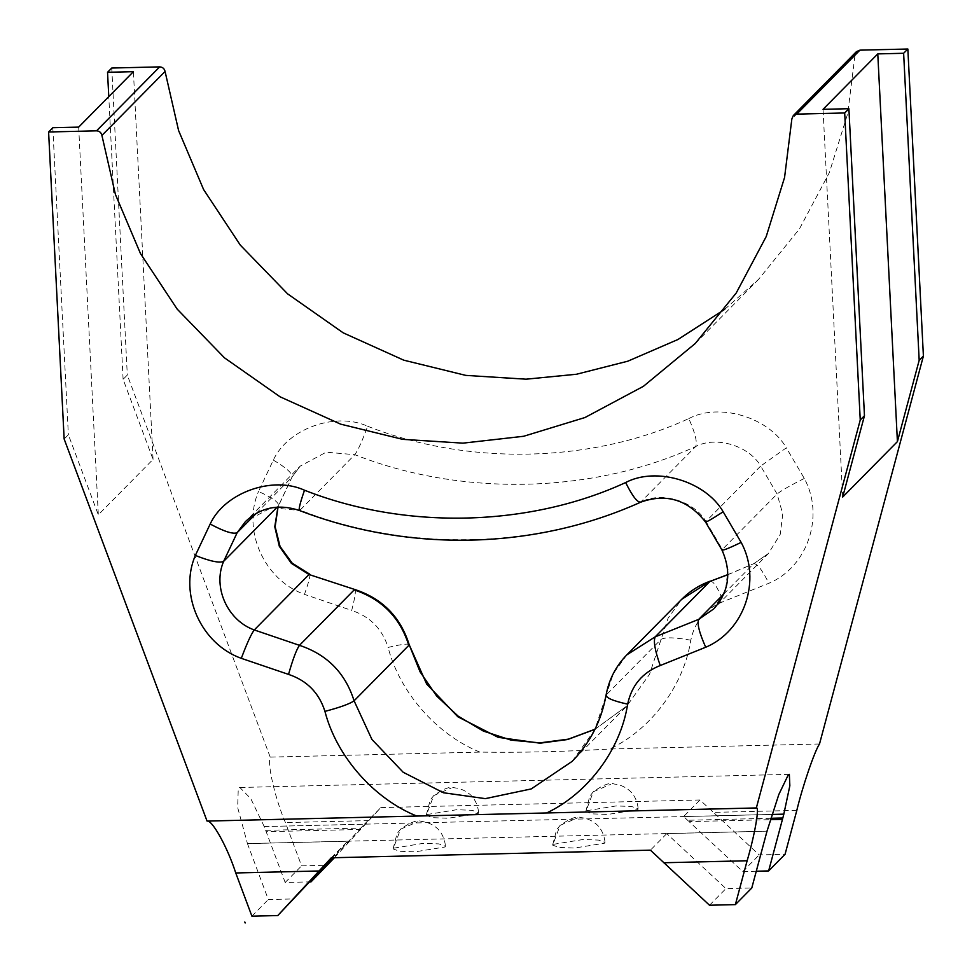 <?xml version="1.0" encoding="UTF-8"?>
<svg xmlns="http://www.w3.org/2000/svg" width="972" height="972" viewBox="0 0 972 972"><rect width="100%" height="100%" fill="white"/><g stroke="black" fill="none" stroke-linecap="round" stroke-linejoin="round"><path stroke-width="0.73" stroke-dasharray="4.86 3.65" d="M856.441 51.65L855.008 55.003L791.852 118.961M724.735 309.315L758.476 279.474L799.409 228.991L829.371 172.579L847.718 113.542L855.008 55.003M586.128 810.806L585.788 811.511L592.288 813.868L607.779 814.451L637.863 809.567L638.203 808.85L631.691 806.505L616.199 805.922L586.128 810.806L593.321 791.743L610.683 784.307M426.562 814.609L426.234 815.326L432.734 817.671L448.226 818.254L478.297 813.382L478.637 812.665L472.137 810.308L456.646 809.725L426.562 814.609L433.767 795.558L451.117 788.11M552.959 844.389L552.618 845.105L559.119 847.463L574.61 848.034L604.693 843.161L605.034 842.445L598.521 840.087L583.03 839.516L552.959 844.389L560.151 825.337L577.514 817.889M393.405 848.204L393.065 848.908L399.565 851.265L415.056 851.849L445.127 846.964L445.468 846.26L438.967 843.903L423.476 843.319L393.405 848.204L400.598 829.152L417.948 821.705M819.505 743.993L609.808 748.999C564.343 751.696 521.041 752.729 479.901 752.109L270.204 757.115C267.081 763.81 275.319 799.3 285.416 822.591L301.587 865.845L327.455 865.226M796.821 810.381L713.436 812.373L759.193 854.923L785.06 854.303M334.429 857.705L380.83 807.611L699.949 799.992L713.436 812.373M368.801 820.599L285.416 822.591M264.25 826.564L364.488 824.171L360.867 828.071L265.672 830.343L264.25 826.564L771.987 814.463M311.028 881.859L285.173 882.479L266.182 831.704L359.567 829.468L333.396 857.729M756.289 871.228L742.778 871.544L689.051 821.607L770.383 819.663M783.845 814.147L683.608 816.541L689.051 821.607M770.796 818.278L687.617 820.271M264.226 826.589L250.776 798.62L239.865 787.49L238.286 788.183L237.654 807.453L247.447 843.587L767.029 831.169L666.768 833.599L725.938 888.602L751.793 887.983M247.447 843.587L268.321 899.537L294.188 898.918M247.41 843.623L347.648 841.23L332.327 857.754M364.488 824.171L380.83 807.611M699.949 799.992L683.608 816.541M666.768 833.599L650.426 850.16M331.306 857.778L347.648 841.23M266.182 831.704L265.672 830.343M359.567 829.468L360.867 828.071M709.511 905.236L725.938 888.602M742.778 871.544L759.193 854.923M251.906 916.171L268.321 899.537M285.173 882.479L301.587 865.845M270.204 757.115L127.308 375.058L123.104 379.323L153.054 459.404L98.318 514.832L68.368 434.751L64.152 439.016M111.756 68.028L127.308 375.058M123.104 379.323L108.779 96.617M153.054 459.404L133.407 71.673M78.671 127.113L98.318 514.832M52.816 127.721L68.368 434.751M842.675 497.057L823.041 109.326M244.847 921.772L245.272 922.89M705.551 522.073L705.951 521.478L722.354 549.435L721.989 550.091M804.294 478.431C790.163 485.526 781.087 490.714 777.09 494.007L722.354 549.435L728.016 569.398L725.501 589.785L713.727 608.909L768.463 553.481L780.237 534.345L782.752 513.969L777.09 494.007L760.687 466.038L786.336 447.825L804.294 478.431C824.851 516.071 807.623 567.065 768.864 583.273L723.387 601.559C705.623 608.569 694.761 621.448 690.8 640.196C683.826 685.539 651.058 729.547 609.808 748.999M626.879 654.812L613.405 673.523L606.018 695.381M690.8 640.196C675.151 637.389 665.237 637.097 661.082 639.345L606.346 694.786L594.779 729.802L572.119 761.392L626.855 705.964L649.515 674.374L668.141 618.083L681.615 599.384M273.326 460.084C286.813 468.127 293.009 473.838 291.916 477.24L278.381 505.914C279.389 502.694 272.768 497.883 258.516 491.468L273.326 460.084C287.736 428.713 335.644 411.533 367.659 426.258C362.179 441.094 357.89 450.571 354.804 454.677L300.069 510.118C407.159 552.4 538.379 549.265 640.937 501.977C661.239 491.164 694.251 501.066 705.951 521.478L760.687 466.038C748.987 445.638 715.963 435.735 695.673 446.537C593.114 493.825 461.894 496.959 354.804 454.677L326.179 452.199L300.178 466.135L245.442 521.575L271.443 507.639L299.376 510.47M367.659 426.258C468.553 466.086 592.191 463.134 688.808 418.58C695.223 433.148 697.507 442.467 695.673 446.537L640.548 502.245M594.937 729.34L626.855 705.964L594.986 729.243M723.776 593.977L753.482 563.894L768.463 553.481L753.859 563.626L727.834 574.598M727.834 574.719L753.859 563.626M292.135 476.936L300.178 466.135L292.135 476.936L277.931 507.092M309.011 574.513C310.991 573.48 309.473 580.09 304.467 594.366C264.153 580.053 241.809 529.995 258.516 491.468M354.209 589.895C356.323 588.898 355.485 595.751 351.694 610.44L304.467 594.366M408.823 645.372C409.771 643.209 402.87 643.889 388.095 647.425C382.251 628.908 370.113 616.588 351.694 610.44M479.901 752.109C436.793 734.674 399.65 692.319 388.095 647.425M709.949 581.402C713.071 580.381 717.555 587.1 723.387 601.559M753.482 563.894C756.726 562.824 761.854 569.288 768.864 583.273M688.808 418.58C719.256 402.372 768.791 417.231 786.336 447.825M277.178 507.141L278.381 505.914M256.292 513.313L291.916 477.24M758.476 279.474L695.32 343.432M585.788 811.511L589.785 796.214L593.321 791.743C603.272 784.744 610.222 782.168 614.195 784.039C619.273 784.477 623.988 786.348 628.313 789.641C630.318 790.953 637.024 796.882 638.203 808.85M426.234 815.326L430.219 800.017L433.767 795.558C443.706 788.547 450.668 785.984 454.629 787.855C459.72 788.292 464.422 790.163 468.759 793.456C470.764 794.768 477.459 800.685 478.637 812.665M552.618 845.105L556.616 829.809L560.151 825.337C570.102 818.339 577.052 815.763 581.025 817.634C586.104 818.072 590.818 819.943 595.143 823.235C597.148 824.548 603.855 830.477 605.034 842.445M393.065 848.908L397.05 833.612L400.598 829.152C410.536 822.142 417.498 819.578 421.459 821.437C426.55 821.887 431.252 823.758 435.59 827.051C437.594 828.363 444.289 834.28 445.468 846.26M278.053 507.08L278.66 505.501M789.337 774.356L239.865 787.49"/><path stroke-width="1.46" d="M859.916 50.155L856.441 51.65L793.298 115.607L796.761 114.125L859.916 50.155L907.848 49.013L923.4 356.044L819.505 743.993C814.73 750.736 802.435 786.713 796.821 810.381L785.06 854.303L768.633 870.924L756.289 871.228M235.746 872.965L319.071 870.973L277.773 915.551L251.906 916.171L235.746 872.965C227.655 847.62 212.103 819.481 207.048 821.073L64.152 439.016L48.6 131.985L96.532 130.843C99.46 131.038 101.258 132.569 101.914 135.436L115.437 194.509L140.442 253.498L177.147 309.084L224.459 357.817L280.045 396.795L340.613 424.144L402.639 439.344L462.891 443.147L523.641 436.27L584.986 417.523L643.428 386.309L695.32 343.432L736.254 292.961L766.215 236.548L784.562 177.499L791.852 118.961L793.298 115.607M207.048 821.073L756.35 807.951L860.244 420.001L864.46 415.737L842.675 497.057L897.411 441.616L919.184 360.308L923.4 356.044M796.761 114.125L844.692 112.971L860.244 420.001M101.914 135.436L165.07 71.478L178.593 130.552L203.598 189.54L240.303 245.114L287.615 293.86L343.189 332.837L403.769 360.175L465.795 375.386L526.046 379.189L576.53 374.244L627.803 361.195L677.909 339.52L724.735 309.315M165.07 71.478C164.414 68.611 162.616 67.08 159.687 66.886L96.532 130.843M663.803 862.747L747.128 860.755L735.379 904.616L709.511 905.236L650.426 850.16L331.306 857.778L319.071 870.973M756.35 807.951C759.752 806.408 754.746 835.033 747.128 860.755M333.396 857.729L311.028 881.859L334.429 857.705M311.028 881.859L309.971 881.883M770.383 819.663L782.448 819.372L768.633 870.924M771.987 814.463L783.845 814.147L782.812 817.999L770.796 818.278M735.379 904.616L751.793 887.983L767.005 831.206L778.815 794.525L788.183 775.048L789.337 774.356L789.847 785.753L783.809 814.184M277.773 915.551L332.327 857.754M782.812 817.999L782.448 819.372M108.779 96.617L107.54 72.293L111.756 68.028L159.687 66.886M107.54 72.293L133.407 71.673L78.671 127.113L52.816 127.721L48.6 131.985M864.46 415.737L848.896 108.706L823.041 109.326L877.777 53.897L903.632 53.278L907.848 49.013M903.632 53.278L919.184 360.308M877.777 53.897L897.411 441.616M844.692 112.971L848.896 108.706M245.175 922.987L244.798 921.991M546.665 812.969C587.902 793.517 620.671 749.497 627.645 704.153C631.606 685.406 642.468 672.527 660.231 665.528L705.708 647.243C744.467 631.035 761.696 580.029 741.138 542.4L723.18 511.794C705.636 481.189 656.1 466.341 625.652 482.549C529.035 527.103 405.409 530.056 304.503 490.216C272.488 475.502 224.581 492.683 210.171 524.042L195.36 555.437C178.654 593.953 201.01 644.011 241.311 658.336L288.538 674.398C306.958 680.546 319.095 692.878 324.94 711.383C336.494 756.289 373.637 798.632 416.745 816.067M723.18 511.794C710.52 519.935 704.773 523.155 705.951 521.478M722.354 549.435C721.285 551.294 727.542 548.949 741.138 542.4M723.776 593.977L698.747 619.334L655.213 636.83L626.879 654.812C615.798 666.209 608.849 679.732 606.018 695.381C601.376 720.957 590.077 742.96 572.119 761.392L531.21 788.936L485.32 798.632L443.414 792.751L403.173 772.254L371.936 739.473L354.087 700.812C345.327 673.037 327.127 654.545 299.473 645.335L254.275 629.953C227.412 620.403 212.504 587.027 223.645 561.354L237.18 532.668L245.442 521.575C260.69 507.323 278.672 503.63 299.376 510.47C409.37 552.837 534.879 549.86 640.548 502.245C666.172 492.986 687.848 499.596 705.551 522.073L721.989 550.091C731.794 572.241 729.036 591.851 713.727 608.909L698.747 619.334C696.912 623.404 699.233 632.711 705.708 647.243M626.879 654.812L681.615 599.384L709.949 581.402L655.213 636.83C653.257 640.961 654.934 650.523 660.231 665.528M606.346 694.786C605.422 697.677 612.53 700.8 627.645 704.153M288.538 674.398C292.864 659.174 296.509 649.478 299.473 645.335L354.209 589.895C381.85 599.104 400.063 617.597 408.823 645.372L354.087 700.812C349.969 703.777 340.249 707.312 324.94 711.383M277.931 507.092L274.772 526.763L279.329 546.313L291.381 563.347L309.011 574.513L254.275 629.953C251.177 634.048 246.864 643.513 241.311 658.336M277.178 507.141L223.645 561.354C219.575 563.274 210.146 561.306 195.36 555.437M256.292 513.313L237.18 532.668C233.195 534.418 224.192 531.55 210.171 524.042M300.069 510.118C298.076 511.151 299.558 504.517 304.503 490.216M640.937 501.977C637.693 503.034 632.602 496.558 625.652 482.549M354.926 589.542L309.011 574.513L354.926 589.542C382.446 598.63 400.525 617.001 409.163 644.655L426.672 684.045L457.909 716.814L498.15 737.323L540.055 743.191L567.636 739.522L594.937 729.34M727.834 574.598L709.949 581.402L727.834 574.719M309.704 574.16L292.22 563.177L280.058 546.458L275.137 526.727L278.053 507.08M409.163 644.655L420.026 671.749L436.622 695.988L458.091 716.109L483.363 731.078L511.102 740.142L539.885 742.863L568.304 739.157L594.986 729.243M710.411 581.098C699.439 585.01 689.841 591.11 681.615 599.384"/></g></svg>
